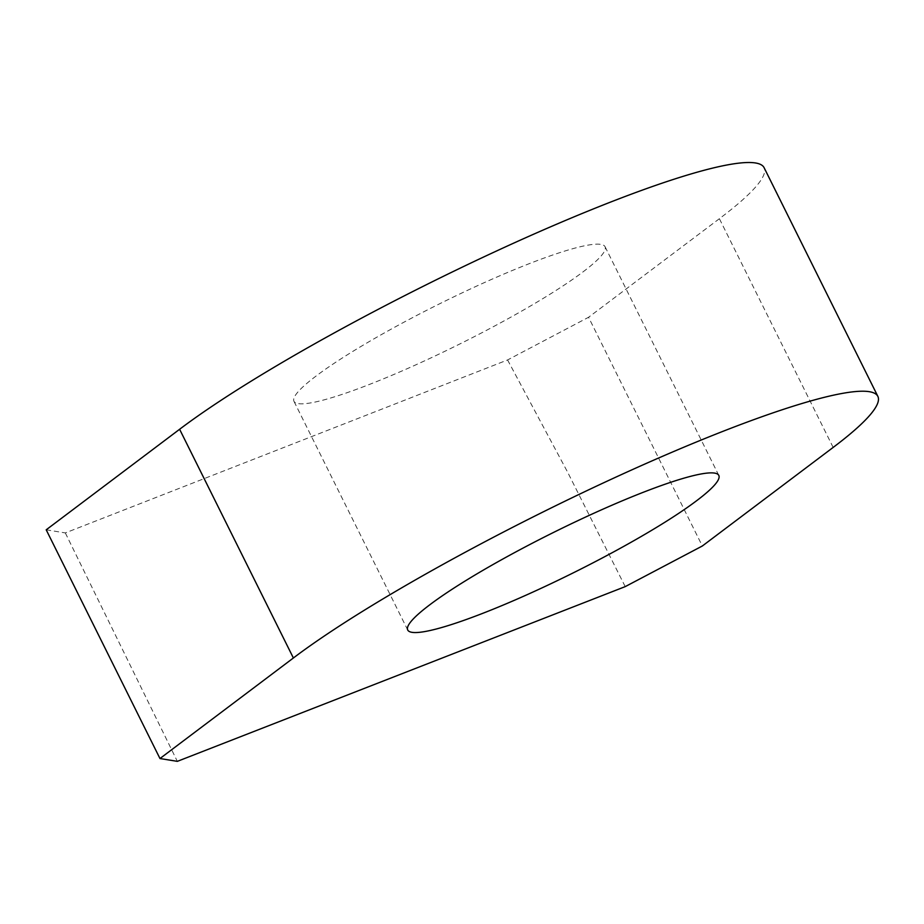 <?xml version="1.0" encoding="UTF-8"?>
<svg xmlns="http://www.w3.org/2000/svg" width="924" height="924" viewBox="0 0 924 924"><rect width="100%" height="100%" fill="white"/><g stroke="black" fill="none" stroke-linecap="round" stroke-linejoin="round"><path stroke-width="0.69" stroke-dasharray="4.62 3.46" d="M833.159 447.424L719.392 218.699A351.293 45.449 153.6 0 0 764.033 167.544M46.2 529.81L65.315 532.917L507.576 359.956L588.565 317.279L702.332 546.003M719.392 218.699L588.565 317.279M582.952 271.933A173.689 22.476 153.6 0 0 605.024 246.639A173.689 22.476 153.6 0 0 486.428 281.67A173.689 22.476 153.6 0 0 316.066 376.056A173.689 22.476 -26.4 0 0 293.982 401.351A173.689 22.476 -26.4 0 0 412.578 366.308A173.689 22.476 -26.4 0 0 582.952 271.933M507.576 359.956L567.74 472.407L625.213 586.625M65.315 532.917L177.339 761.353M718.791 475.352L605.024 246.639M407.75 630.064L293.982 401.351"/><path stroke-width="1.39" d="M877.8 396.257L764.033 167.544A351.293 45.449 153.6 0 0 524.197 238.404A351.293 45.449 153.6 0 0 179.614 429.279L46.2 529.81L159.968 758.535L177.339 761.353L625.213 586.625L702.332 546.003L833.159 447.424A351.293 45.449 153.6 0 0 877.8 396.257A351.293 45.449 153.6 0 0 637.953 467.117A351.293 45.449 153.6 0 0 293.382 657.992L159.968 758.535M696.719 500.646A173.689 22.476 153.6 0 0 718.791 475.352A173.689 22.476 153.6 0 0 600.196 510.394A173.689 22.476 153.6 0 0 429.822 604.77A173.689 22.476 -26.4 0 0 407.75 630.064A173.689 22.476 -26.4 0 0 526.345 595.033A173.689 22.476 -26.4 0 0 696.719 500.646M293.382 657.992L179.614 429.279"/></g></svg>
